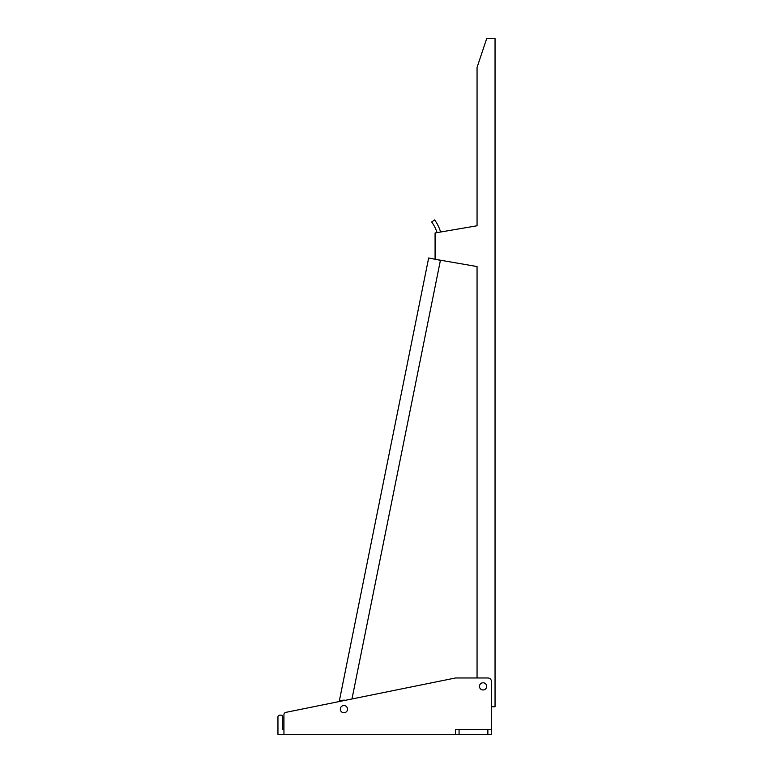 <?xml version="1.0" encoding="UTF-8"?>
<svg xmlns="http://www.w3.org/2000/svg" width="773" height="773" viewBox="0 0 773 773"><rect width="100%" height="100%" fill="white"/><g stroke="black" fill="none" stroke-linecap="round" stroke-linejoin="round"><path stroke-width="1.16" d="M344.632 705.633A3.594 3.594 0 0 1 347.444 709.875A3.594 3.594 0 0 1 343.202 712.687A3.594 3.594 0 0 1 340.391 708.445A3.594 3.594 0 0 1 344.632 705.633M339.221 701.488L428.657 257.969L435.083 259.264M435.721 259.39L440.417 260.337L351.966 698.966L455.471 677.979L285.865 712.368A2.396 2.396 0 0 0 283.942 714.716L283.942 729.548L282.744 729.548L282.744 716.958A1.797 1.797 0 0 0 280.947 715.16L279.749 715.16A1.797 1.797 0 0 0 277.951 716.958L277.951 734.35L459.065 734.35L459.065 729.548L455.471 729.548L455.471 734.35M345.425 700.29A8.996 8.996 0 0 0 339.076 701.575L285.865 712.368M436.668 259.554L439.122 260.047A41.201 41.201 0 0 0 439.151 259.989L477.057 266.55L435.083 259.284L435.083 232.963L477.057 225.774L477.057 67.435L486.661 38.65L495.049 38.65L495.049 706.764L491.454 706.764L491.454 729.548L459.065 729.548M437.045 232.634A37.606 37.606 0 0 0 431.701 221.996L434.619 219.89A41.201 41.201 0 0 1 440.62 232.016L477.057 225.774M483.057 689.97A3.594 3.594 0 0 0 486.661 686.366A3.594 3.594 0 0 0 483.057 682.772A3.594 3.594 0 0 0 479.463 686.366A3.594 3.594 0 0 0 483.057 689.97M477.057 677.979L477.057 266.55M486.661 686.366A3.594 3.594 0 0 1 483.057 689.97A3.594 3.594 0 0 1 479.463 686.366A3.594 3.594 0 0 1 483.057 682.772A3.594 3.594 0 0 1 486.661 686.366M347.521 709.16A3.604 3.604 0 0 1 343.917 712.764A3.604 3.604 0 0 1 340.323 709.16A3.604 3.604 0 0 1 343.917 705.565A3.604 3.604 0 0 1 347.521 709.16M455.471 677.979L487.86 677.979A3.594 3.594 0 0 1 491.454 681.573L491.454 734.35L459.065 734.35M283.942 714.716L283.942 734.35M487.86 734.35L487.86 729.548"/></g></svg>
